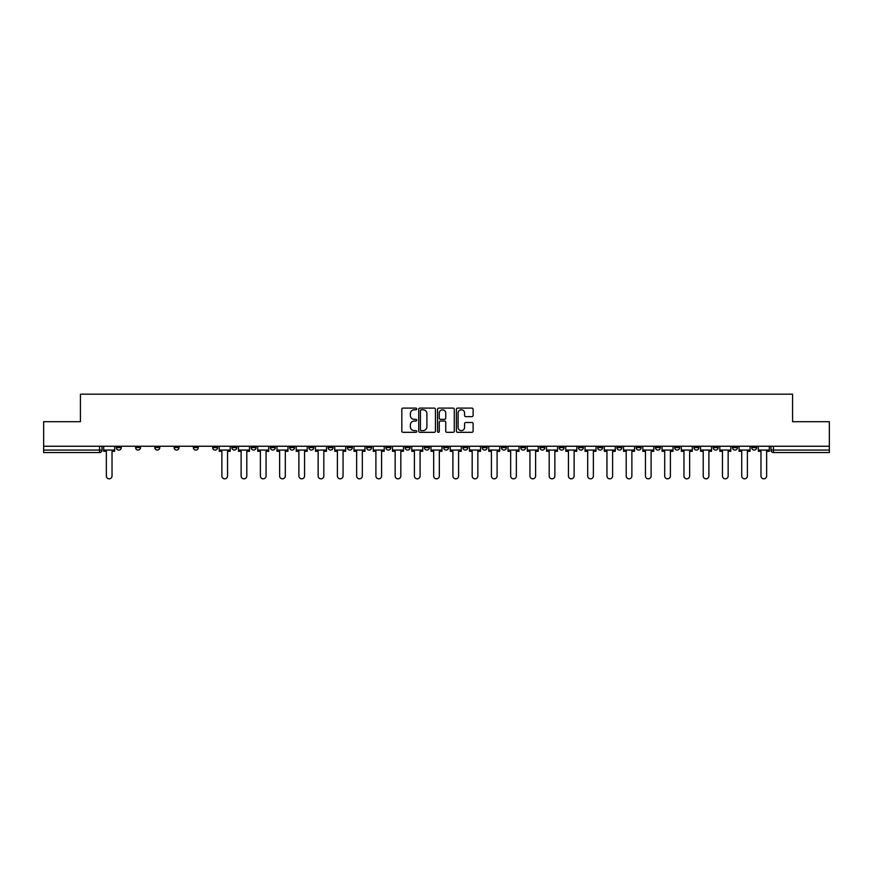 <?xml version="1.0" encoding="UTF-8"?>
<svg xmlns="http://www.w3.org/2000/svg" width="873" height="873" viewBox="0 0 873 873"><rect width="100%" height="100%" fill="white"/><g stroke="black" fill="none" stroke-linecap="round" stroke-linejoin="round"><path stroke-width="1.31" d="M416.748 408.946A0.851 0.851 0 0 0 415.908 408.095L403.031 408.095A1.211 1.211 0 0 0 401.82 409.306L401.82 431.109A1.211 1.211 0 0 0 403.031 432.321L415.908 432.321A0.851 0.851 0 0 0 416.748 431.48A0.851 0.851 0 0 0 415.908 430.629L414.239 430.629A3.874 3.874 0 0 1 410.365 426.755L410.365 424.933A3.874 3.874 0 0 1 414.239 421.059L415.908 421.059A0.851 0.851 0 0 0 416.748 420.208A0.851 0.851 0 0 0 415.908 419.356L414.239 419.356A3.874 3.874 0 0 1 410.365 415.483L410.365 413.671A3.874 3.874 0 0 1 414.239 409.786L415.908 409.786A0.851 0.851 0 0 0 416.748 408.946M751.718 446.245L751.718 447.609L756.651 447.609A2.466 2.466 0 0 1 754.185 450.075A2.466 2.466 0 0 1 751.718 447.609L751.718 446.245M636.199 446.245L636.199 447.609L641.131 447.609A2.466 2.466 0 0 1 638.665 450.075A2.466 2.466 0 0 1 636.199 447.609L636.199 446.245M616.938 446.245L616.938 447.609L621.882 447.609A2.466 2.466 0 0 1 619.415 450.075A2.466 2.466 0 0 1 616.938 447.609L616.938 446.245M501.418 446.245L501.418 447.609L506.362 447.609A2.466 2.466 0 0 1 503.885 450.075A2.466 2.466 0 0 1 501.418 447.609L501.418 446.245M482.169 446.245L482.169 447.609L487.101 447.609A2.466 2.466 0 0 1 484.635 450.075A2.466 2.466 0 0 1 482.169 447.609L482.169 446.245M462.908 446.245L462.908 447.609L467.852 447.609A2.466 2.466 0 0 1 465.385 450.075A2.466 2.466 0 0 1 462.908 447.609L462.908 446.245M424.409 446.245L424.409 447.609L429.341 447.609A2.466 2.466 0 0 1 426.875 450.075A2.466 2.466 0 0 1 424.409 447.609L424.409 446.245M385.899 447.609L385.899 446.245L385.899 447.609A2.466 2.466 0 0 0 388.365 450.075A2.466 2.466 0 0 1 385.899 447.609L390.831 447.609A2.466 2.466 0 0 1 388.365 450.075A2.466 2.466 0 0 0 390.831 447.609L390.831 446.245L390.831 447.609M366.638 447.609L366.638 446.245L366.638 447.609A2.466 2.466 0 0 0 369.115 450.075A2.466 2.466 0 0 1 366.638 447.609L371.582 447.609A2.466 2.466 0 0 1 369.115 450.075M347.389 447.609L347.389 446.245L347.389 447.609A2.466 2.466 0 0 0 349.855 450.075A2.466 2.466 0 0 1 347.389 447.609L352.332 447.609A2.466 2.466 0 0 1 349.855 450.075A2.466 2.466 0 0 0 352.332 447.609L352.332 446.245L352.332 447.609M328.139 446.245L328.139 447.609L333.071 447.609A2.466 2.466 0 0 1 330.605 450.075A2.466 2.466 0 0 1 328.139 447.609L328.139 446.245M308.878 446.245L308.878 447.609L313.822 447.609A2.466 2.466 0 0 1 311.355 450.075A2.466 2.466 0 0 1 308.878 447.609L308.878 446.245M289.629 446.245L289.629 447.609L294.561 447.609A2.466 2.466 0 0 1 292.095 450.075A2.466 2.466 0 0 1 289.629 447.609L289.629 446.245M270.379 447.609L270.379 446.245L270.379 447.609A2.466 2.466 0 0 0 272.845 450.075A2.466 2.466 0 0 1 270.379 447.609L275.311 447.609A2.466 2.466 0 0 1 272.845 450.075M231.869 447.609L231.869 446.245L231.869 447.609A2.466 2.466 0 0 0 234.335 450.075A2.466 2.466 0 0 1 231.869 447.609L236.801 447.609A2.466 2.466 0 0 1 234.335 450.075A2.466 2.466 0 0 0 236.801 447.609L236.801 446.245L236.801 447.609M212.619 447.609L212.619 446.245L212.619 447.609A2.466 2.466 0 0 0 215.085 450.075A2.466 2.466 0 0 1 212.619 447.609L217.552 447.609A2.466 2.466 0 0 1 215.085 450.075A2.466 2.466 0 0 0 217.552 447.609L217.552 446.245L217.552 447.609M193.359 447.609L193.359 446.245L193.359 447.609A2.466 2.466 0 0 0 195.825 450.075A2.466 2.466 0 0 1 193.359 447.609L198.302 447.609A2.466 2.466 0 0 1 195.825 450.075A2.466 2.466 0 0 0 198.302 447.609L198.302 446.245L198.302 447.609M174.109 447.609L174.109 446.245L174.109 447.609A2.466 2.466 0 0 0 176.575 450.075A2.466 2.466 0 0 1 174.109 447.609L179.041 447.609A2.466 2.466 0 0 1 176.575 450.075M154.848 447.609L154.848 446.245L154.848 447.609A2.466 2.466 0 0 0 157.326 450.075A2.466 2.466 0 0 1 154.848 447.609L159.792 447.609A2.466 2.466 0 0 1 157.326 450.075A2.466 2.466 0 0 0 159.792 447.609L159.792 446.245L159.792 447.609M135.599 447.609L135.599 446.245L135.599 447.609A2.466 2.466 0 0 0 138.065 450.075A2.466 2.466 0 0 1 135.599 447.609L140.531 447.609A2.466 2.466 0 0 1 138.065 450.075A2.466 2.466 0 0 0 140.531 447.609L140.531 446.245L140.531 447.609M471.9 416.639A1.211 1.211 0 0 0 473.111 415.428L473.111 409.306A1.211 1.211 0 0 0 471.9 408.095L457.605 408.095A1.211 1.211 0 0 0 456.393 409.306L456.393 431.109A1.211 1.211 0 0 0 457.605 432.321L471.9 432.321A1.211 1.211 0 0 0 473.111 431.109L473.111 423.721A1.211 1.211 0 0 0 471.9 422.51L465.789 422.51A1.211 1.211 0 0 0 464.578 423.721L464.578 427.388A3.241 3.241 0 0 1 461.337 430.629A3.241 3.241 0 0 1 458.096 427.388L458.096 413.027A3.241 3.241 0 0 1 461.337 409.786A3.241 3.241 0 0 1 464.578 413.027L464.578 415.428A1.211 1.211 0 0 0 465.789 416.639L471.9 416.639M43.65 446.245L43.65 421.692L80.425 421.692L80.425 394.17L792.575 394.17L792.575 421.692L829.35 421.692L829.35 446.245L43.65 446.245L43.65 450.075L102.032 450.075L102.032 446.245M435.441 409.306A1.211 1.211 0 0 0 434.23 408.095L419.935 408.095A1.211 1.211 0 0 0 418.724 409.306L418.724 431.109A1.211 1.211 0 0 0 419.935 432.321L434.23 432.321A1.211 1.211 0 0 0 435.441 431.109L435.441 409.306M438.77 408.095L453.065 408.095A1.211 1.211 0 0 1 454.276 409.306L454.276 431.109A1.211 1.211 0 0 1 453.065 432.321L446.954 432.321A1.211 1.211 0 0 1 445.732 431.109L445.732 422.27A1.211 1.211 0 0 0 444.521 421.059L440.472 421.059A1.211 1.211 0 0 0 439.261 422.27L439.261 431.48A0.851 0.851 0 0 1 438.41 432.321A0.851 0.851 0 0 1 437.559 431.48L437.559 409.306A1.211 1.211 0 0 1 438.77 408.095M770.968 446.245L770.968 450.075L829.35 450.075L829.35 452.541L773.445 452.541A2.466 2.466 0 0 1 770.968 450.075A2.466 2.466 0 0 0 773.445 452.541L773.445 446.245M829.35 446.245L829.35 450.075M99.555 446.245L99.555 452.541A2.466 2.466 0 0 0 102.032 450.075A2.466 2.466 0 0 1 99.555 452.541L43.65 452.541L43.65 450.075M756.651 446.245L756.651 447.609A2.466 2.466 0 0 1 754.185 450.075M737.401 446.245L737.401 447.609A2.466 2.466 0 0 1 734.935 450.075A2.466 2.466 0 0 1 732.469 447.609L737.401 447.609M732.469 446.245L732.469 447.609M718.152 446.245L718.152 447.609A2.466 2.466 0 0 1 715.674 450.075A2.466 2.466 0 0 1 713.208 447.609L718.152 447.609M713.208 446.245L713.208 447.609M698.891 446.245L698.891 447.609A2.466 2.466 0 0 1 696.425 450.075A2.466 2.466 0 0 1 693.959 447.609A2.466 2.466 0 0 0 696.425 450.075M693.959 446.245L693.959 447.609L698.891 447.609M679.641 446.245L679.641 447.609A2.466 2.466 0 0 1 677.175 450.075A2.466 2.466 0 0 1 674.698 447.609L679.641 447.609M674.698 446.245L674.698 447.609M660.381 446.245L660.381 447.609A2.466 2.466 0 0 1 657.915 450.075A2.466 2.466 0 0 1 655.448 447.609L660.381 447.609M655.448 446.245L655.448 447.609M641.131 446.245L641.131 447.609M621.882 446.245L621.882 447.609L621.882 446.245M602.621 446.245L602.621 447.609A2.466 2.466 0 0 1 600.155 450.075A2.466 2.466 0 0 1 597.689 447.609L602.621 447.609M597.689 446.245L597.689 447.609M583.371 446.245L583.371 447.609A2.466 2.466 0 0 1 580.905 450.075A2.466 2.466 0 0 1 578.439 447.609L583.371 447.609M578.439 446.245L578.439 447.609M564.122 446.245L564.122 447.609A2.466 2.466 0 0 1 561.645 450.075A2.466 2.466 0 0 1 559.178 447.609L564.122 447.609M559.178 446.245L559.178 447.609M544.861 446.245L544.861 447.609A2.466 2.466 0 0 1 542.395 450.075A2.466 2.466 0 0 1 539.929 447.609L544.861 447.609M539.929 446.245L539.929 447.609M525.611 446.245L525.611 447.609A2.466 2.466 0 0 1 523.145 450.075A2.466 2.466 0 0 1 520.668 447.609L525.611 447.609M520.668 446.245L520.668 447.609M506.362 446.245L506.362 447.609A2.466 2.466 0 0 1 503.885 450.075M487.101 446.245L487.101 447.609M467.852 447.609L467.852 446.245L467.852 447.609A2.466 2.466 0 0 1 465.385 450.075M448.591 446.245L448.591 447.609A2.466 2.466 0 0 1 446.125 450.075A2.466 2.466 0 0 1 443.659 447.609A2.466 2.466 0 0 0 446.125 450.075A2.466 2.466 0 0 0 448.591 447.609L443.659 447.609L443.659 446.245M429.341 447.609L429.341 446.245L429.341 447.609A2.466 2.466 0 0 1 426.875 450.075M410.092 446.245L410.092 447.609A2.466 2.466 0 0 1 407.615 450.075A2.466 2.466 0 0 1 405.148 447.609A2.466 2.466 0 0 0 407.615 450.075M405.148 446.245L405.148 447.609L410.092 447.609M371.582 446.245L371.582 447.609L371.582 446.245M333.071 447.609L333.071 446.245L333.071 447.609A2.466 2.466 0 0 1 330.605 450.075M313.822 447.609L313.822 446.245L313.822 447.609A2.466 2.466 0 0 1 311.355 450.075M294.561 447.609L294.561 446.245L294.561 447.609A2.466 2.466 0 0 1 292.095 450.075M275.311 446.245L275.311 447.609L275.311 446.245M256.062 447.609L256.062 446.245L256.062 447.609A2.466 2.466 0 0 1 253.585 450.075A2.466 2.466 0 0 1 251.118 447.609L256.062 447.609A2.466 2.466 0 0 1 253.585 450.075M251.118 446.245L251.118 447.609M179.041 446.245L179.041 447.609L179.041 446.245M121.282 446.245L121.282 447.609A2.466 2.466 0 0 1 118.815 450.075A2.466 2.466 0 0 1 116.349 447.609A2.466 2.466 0 0 0 118.815 450.075A2.466 2.466 0 0 0 121.282 447.609L121.282 446.245M116.349 446.245L116.349 447.609L121.282 447.609M421.266 409.786A0.851 0.851 0 0 0 420.415 410.637L420.415 429.778A0.851 0.851 0 0 0 421.266 430.629L423.023 430.629A3.874 3.874 0 0 0 426.897 426.755L426.897 413.671A3.874 3.874 0 0 0 423.023 409.786L421.266 409.786M445.732 413.093A3.241 3.241 0 0 0 442.502 409.852A3.241 3.241 0 0 0 439.261 413.093L439.261 418.145A1.211 1.211 0 0 0 440.472 419.356L444.521 419.356A1.211 1.211 0 0 0 445.732 418.145L445.732 413.093M103.691 450.075L103.691 451.308L106.353 451.308L106.353 475.992A2.837 2.837 0 0 0 109.19 478.83A2.837 2.837 0 0 0 112.028 475.992L112.028 451.308L114.679 451.308L114.679 450.075L103.691 450.075L103.691 446.245M114.679 450.075L114.679 446.245M219.221 450.075L219.221 451.308L221.873 451.308L221.873 475.992A2.837 2.837 0 0 0 224.71 478.83A2.837 2.837 0 0 0 227.547 475.992L227.547 451.308L230.199 451.308L230.199 450.075L219.221 450.075L219.221 446.245M230.199 450.075L230.199 446.245M238.471 450.075L238.471 451.308L241.123 451.308L241.123 475.992A2.837 2.837 0 0 0 243.96 478.83A2.837 2.837 0 0 0 246.797 475.992L246.797 451.308L249.46 451.308L249.46 450.075L238.471 450.075L238.471 446.245M249.46 450.075L249.46 446.245M257.721 450.075L257.721 451.308L260.383 451.308L260.383 475.992A2.837 2.837 0 0 0 263.22 478.83A2.837 2.837 0 0 0 266.058 475.992L266.058 451.308L268.709 451.308L268.709 450.075L257.721 450.075L257.721 446.245M268.709 450.075L268.709 446.245M276.981 450.075L276.981 451.308L279.633 451.308L279.633 475.992A2.837 2.837 0 0 0 282.47 478.83A2.837 2.837 0 0 0 285.307 475.992L285.307 451.308L287.959 451.308L287.959 450.075L276.981 450.075L276.981 446.245M287.959 450.075L287.959 446.245M296.231 450.075L296.231 451.308L298.882 451.308L298.882 475.992A2.837 2.837 0 0 0 301.72 478.83A2.837 2.837 0 0 0 304.568 475.992L304.568 451.308L307.22 451.308L307.22 450.075L296.231 450.075L296.231 446.245M307.22 450.075L307.22 446.245M315.48 450.075L315.48 451.308L318.143 451.308L318.143 475.992A2.837 2.837 0 0 0 320.98 478.83A2.837 2.837 0 0 0 323.818 475.992L323.818 451.308L326.469 451.308L326.469 450.075L315.48 450.075L315.48 446.245M326.469 450.075L326.469 446.245M334.741 450.075L334.741 451.308L337.393 451.308L337.393 475.992A2.837 2.837 0 0 0 340.23 478.83A2.837 2.837 0 0 0 343.067 475.992L343.067 451.308L345.719 451.308L345.719 450.075L334.741 450.075L334.741 446.245M345.719 450.075L345.719 446.245M353.991 450.075L353.991 451.308L356.642 451.308L356.642 475.992A2.837 2.837 0 0 0 359.49 478.83A2.837 2.837 0 0 0 362.328 475.992L362.328 451.308L364.979 451.308L364.979 450.075L353.991 450.075L353.991 446.245M364.979 450.075L364.979 446.245M373.251 450.075L373.251 451.308L375.903 451.308L375.903 475.992A2.837 2.837 0 0 0 378.74 478.83A2.837 2.837 0 0 0 381.577 475.992L381.577 451.308L384.229 451.308L384.229 450.075L373.251 450.075L373.251 446.245M384.229 450.075L384.229 446.245M392.501 450.075L392.501 451.308L395.153 451.308L395.153 475.992A2.837 2.837 0 0 0 397.99 478.83A2.837 2.837 0 0 0 400.827 475.992L400.827 451.308L403.49 451.308L403.49 450.075L392.501 450.075L392.501 446.245M403.49 450.075L403.49 446.245M411.75 450.075L411.75 451.308L414.402 451.308L414.402 475.992A2.837 2.837 0 0 0 417.25 478.83A2.837 2.837 0 0 0 420.088 475.992L420.088 451.308L422.739 451.308L422.739 450.075L411.75 450.075L411.75 446.245M422.739 450.075L422.739 446.245M431.011 450.075L431.011 451.308L433.663 451.308L433.663 475.992A2.837 2.837 0 0 0 436.5 478.83A2.837 2.837 0 0 0 439.337 475.992L439.337 451.308L441.989 451.308L441.989 450.075L431.011 450.075L431.011 446.245M441.989 450.075L441.989 446.245M450.261 450.075L450.261 451.308L452.912 451.308L452.912 475.992A2.837 2.837 0 0 0 455.75 478.83A2.837 2.837 0 0 0 458.598 475.992L458.598 451.308L461.25 451.308L461.25 450.075L450.261 450.075L450.261 446.245M461.25 450.075L461.25 446.245M469.51 450.075L469.51 451.308L472.173 451.308L472.173 475.992A2.837 2.837 0 0 0 475.01 478.83A2.837 2.837 0 0 0 477.847 475.992L477.847 451.308L480.499 451.308L480.499 450.075L469.51 450.075L469.51 446.245M480.499 450.075L480.499 446.245M488.771 450.075L488.771 451.308L491.423 451.308L491.423 475.992A2.837 2.837 0 0 0 494.26 478.83A2.837 2.837 0 0 0 497.097 475.992L497.097 451.308L499.749 451.308L499.749 450.075L488.771 450.075L488.771 446.245M499.749 450.075L499.749 446.245M508.021 450.075L508.021 451.308L510.672 451.308L510.672 475.992A2.837 2.837 0 0 0 513.51 478.83A2.837 2.837 0 0 0 516.358 475.992L516.358 451.308L519.009 451.308L519.009 450.075L508.021 450.075L508.021 446.245M519.009 450.075L519.009 446.245M527.281 450.075L527.281 451.308L529.933 451.308L529.933 475.992A2.837 2.837 0 0 0 532.77 478.83A2.837 2.837 0 0 0 535.607 475.992L535.607 451.308L538.259 451.308L538.259 450.075L527.281 450.075L527.281 446.245M538.259 450.075L538.259 446.245M546.531 450.075L546.531 451.308L549.182 451.308L549.182 475.992A2.837 2.837 0 0 0 552.02 478.83A2.837 2.837 0 0 0 554.857 475.992L554.857 451.308L557.52 451.308L557.52 450.075L546.531 450.075L546.531 446.245M557.52 450.075L557.52 446.245M565.78 450.075L565.78 451.308L568.432 451.308L568.432 475.992A2.837 2.837 0 0 0 571.28 478.83A2.837 2.837 0 0 0 574.118 475.992L574.118 451.308L576.769 451.308L576.769 450.075L565.78 450.075L565.78 446.245M576.769 450.075L576.769 446.245M585.041 450.075L585.041 451.308L587.693 451.308L587.693 475.992A2.837 2.837 0 0 0 590.53 478.83A2.837 2.837 0 0 0 593.367 475.992L593.367 451.308L596.019 451.308L596.019 450.075L585.041 450.075L585.041 446.245M596.019 450.075L596.019 446.245M604.291 450.075L604.291 451.308L606.942 451.308L606.942 475.992A2.837 2.837 0 0 0 609.78 478.83A2.837 2.837 0 0 0 612.617 475.992L612.617 451.308L615.279 451.308L615.279 450.075L604.291 450.075L604.291 446.245M615.279 450.075L615.279 446.245M623.54 450.075L623.54 451.308L626.203 451.308L626.203 475.992A2.837 2.837 0 0 0 629.04 478.83A2.837 2.837 0 0 0 631.877 475.992L631.877 451.308L634.529 451.308L634.529 450.075L623.54 450.075L623.54 446.245M634.529 450.075L634.529 446.245M642.801 450.075L642.801 451.308L645.453 451.308L645.453 475.992A2.837 2.837 0 0 0 648.29 478.83A2.837 2.837 0 0 0 651.127 475.992L651.127 451.308L653.779 451.308L653.779 450.075L642.801 450.075L642.801 446.245M653.779 450.075L653.779 446.245M662.05 450.075L662.05 451.308L664.702 451.308L664.702 475.992A2.837 2.837 0 0 0 667.539 478.83A2.837 2.837 0 0 0 670.388 475.992L670.388 451.308L673.039 451.308L673.039 450.075L662.05 450.075L662.05 446.245M673.039 450.075L673.039 446.245M681.311 450.075L681.311 451.308L683.963 451.308L683.963 475.992A2.837 2.837 0 0 0 686.8 478.83A2.837 2.837 0 0 0 689.637 475.992L689.637 451.308L692.289 451.308L692.289 450.075L681.311 450.075L681.311 446.245M692.289 450.075L692.289 446.245M700.561 450.075L700.561 451.308L703.212 451.308L703.212 475.992A2.837 2.837 0 0 0 706.05 478.83A2.837 2.837 0 0 0 708.887 475.992L708.887 451.308L711.55 451.308L711.55 450.075L700.561 450.075L700.561 446.245M711.55 450.075L711.55 446.245M719.81 450.075L719.81 451.308L722.462 451.308L722.462 475.992A2.837 2.837 0 0 0 725.31 478.83A2.837 2.837 0 0 0 728.147 475.992L728.147 451.308L730.799 451.308L730.799 450.075L719.81 450.075L719.81 446.245M730.799 450.075L730.799 446.245M739.071 450.075L739.071 451.308L741.723 451.308L741.723 475.992A2.837 2.837 0 0 0 744.56 478.83A2.837 2.837 0 0 0 747.397 475.992L747.397 451.308L750.049 451.308L750.049 450.075L739.071 450.075L739.071 446.245M750.049 450.075L750.049 446.245M758.321 450.075L758.321 451.308L760.972 451.308L760.972 475.992A2.837 2.837 0 0 0 763.81 478.83A2.837 2.837 0 0 0 766.647 475.992L766.647 451.308L769.309 451.308L769.309 450.075L758.321 450.075L758.321 446.245M769.309 450.075L769.309 446.245"/></g></svg>
